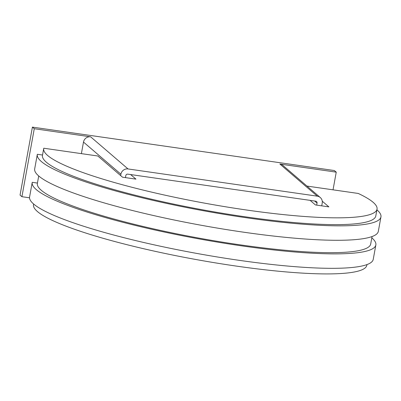 <?xml version="1.0" encoding="UTF-8"?>
<svg xmlns="http://www.w3.org/2000/svg" width="401" height="401" viewBox="0 0 401 401"><rect width="100%" height="100%" fill="white"/><g stroke="black" fill="none" stroke-linecap="round" stroke-linejoin="round"><path stroke-width="0.6" d="M125.443 177.618L125.809 175.603A1.744 1.674 -49.3 0 1 127.794 174.144L315.687 201.167A1.744 1.674 -49.3 0 1 317.056 203.106L316.69 205.122M120.646 175.588L120.901 174.199A6.286 6.03 -49.3 0 1 128.049 168.951L317.286 196.164A6.286 6.03 -49.3 0 1 320.269 197.513A6.286 6.03 -49.3 0 1 322.214 203.152L321.722 205.848M81.393 153.638L83.493 142.079A6.286 6.03 -49.3 0 1 90.641 136.826L128.049 168.951M29.529 197.798L21.92 196.701L34.275 128.721L32.406 127.117L334.374 170.545L336.244 172.149L279.878 164.044A6.286 6.03 -49.3 0 1 282.86 165.392L320.269 197.513M336.244 172.149L333.036 189.823M32.406 127.117L20.05 195.097L21.92 196.701M34.275 128.721L90.641 136.826M366.955 264.59L366.84 265.241A169.397 24.917 -169.7 0 1 216.209 263.001A169.397 24.917 -169.7 0 1 37.443 211.553A169.397 24.917 -169.7 0 1 33.509 204.665L33.624 204.009M130.616 174.55L135.949 179.132L122.531 177.202L97.839 155.999L43.779 148.225A169.397 24.917 10.3 0 0 43.699 148.581A169.397 24.917 10.3 0 0 47.634 155.468A169.397 24.917 10.3 0 0 226.4 206.916A169.397 24.917 10.3 0 0 377.03 209.157A169.397 24.917 10.3 0 0 373.095 202.269A169.397 24.917 10.3 0 0 358.243 193.452L306.945 186.074M43.699 148.581L42.466 155.377A169.397 24.917 10.3 0 0 46.401 162.265A169.397 24.917 10.3 0 0 225.167 213.718A169.397 24.917 10.3 0 0 375.797 215.954L377.03 209.157M376.91 209.813A174.635 25.689 -169.7 0 1 380.95 216.891A174.635 25.689 -169.7 0 1 380.915 217.056A174.635 25.689 -169.7 0 1 203.974 210.841A174.635 25.689 -169.7 0 1 37.308 154.44A174.635 25.689 -169.7 0 1 37.343 154.275L42.526 155.022M37.308 154.44L34.681 168.886A174.635 25.689 10.3 0 0 201.347 225.287A174.635 25.689 10.3 0 0 378.293 231.502A174.635 25.689 10.3 0 0 378.323 231.337L380.95 216.891M371.817 237.853A174.635 25.689 -169.7 0 1 375.852 244.936A174.635 25.689 -169.7 0 1 375.822 245.101A174.635 25.689 -169.7 0 1 198.876 238.881A174.635 25.689 -169.7 0 1 32.21 182.485A174.635 25.689 -169.7 0 1 32.245 182.32L37.433 183.067M32.21 182.485L29.589 196.931A174.635 25.689 10.3 0 0 196.249 253.327A174.635 25.689 10.3 0 0 373.196 259.547A174.635 25.689 10.3 0 0 373.231 259.382L375.852 244.936M38.722 175.969L37.368 183.422A169.397 24.917 10.3 0 0 41.303 190.305A169.397 24.917 10.3 0 0 220.069 241.758A169.397 24.917 10.3 0 0 370.699 243.998L372.053 236.545M322.259 201.192L328.875 206.876L315.457 204.946L310.118 200.365M314.62 201.011L317.056 203.106M83.493 142.079L120.901 174.199M279.878 164.044L317.286 196.164"/></g></svg>

